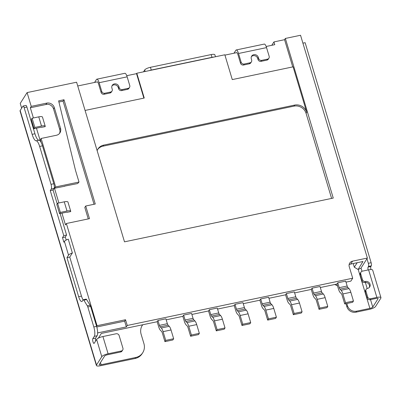 <?xml version="1.0" encoding="UTF-8"?>
<svg xmlns="http://www.w3.org/2000/svg" width="401" height="401" viewBox="0 0 401 401"><rect width="100%" height="100%" fill="white"/><g stroke="black" fill="none" stroke-linecap="round" stroke-linejoin="round"><path stroke-width="0.6" d="M238.53 53.488L266.55 47.614A5.479 1.579 78.2 0 0 264.264 44.08L236.244 49.955A5.479 1.579 -101.8 0 1 238.53 53.488L241.146 62.215A2.491 2.286 32.4 0 0 244.174 64.025L250.008 62.797A2.491 2.286 32.4 0 0 251.658 60.015L251.312 58.867A3.739 3.434 -147.6 0 1 251.658 56.125A3.739 3.434 -147.6 0 1 253.783 54.686A3.739 3.434 -147.6 0 1 258.319 57.398L258.66 58.546A2.491 2.286 32.4 0 0 261.688 60.35L267.522 59.127A2.491 2.286 32.4 0 0 268.936 58.165L268.304 59.163A2.491 2.286 -147.6 0 1 266.891 60.125L261.051 61.348A2.491 2.286 -147.6 0 1 258.028 59.543L257.683 58.396A3.739 3.434 32.4 0 0 253.146 55.684A3.739 3.434 32.4 0 0 251.392 56.656M99.122 82.711L127.147 76.837A5.479 1.579 78.2 0 0 124.856 73.303L96.836 79.177A5.479 1.579 -101.8 0 1 99.122 82.711L101.744 91.443A2.491 2.286 32.4 0 0 104.766 93.248L110.606 92.024A2.491 2.286 32.4 0 0 112.25 89.238L111.904 88.09A3.739 3.434 -147.6 0 1 112.255 85.353A3.739 3.434 -147.6 0 1 114.375 83.909A3.739 3.434 -147.6 0 1 118.912 86.621L119.257 87.769A2.491 2.286 32.4 0 0 122.28 89.578L128.119 88.35A2.491 2.286 32.4 0 0 129.533 87.393L128.896 88.39A2.491 2.286 -147.6 0 1 127.483 89.353L121.648 90.576A2.491 2.286 -147.6 0 1 118.621 88.766L118.28 87.618A3.739 3.434 32.4 0 0 113.744 84.907A3.739 3.434 32.4 0 0 111.984 85.879M112.019 91.062L111.383 92.06A2.491 2.286 -147.6 0 1 109.969 93.022L104.135 94.245A2.491 2.286 -147.6 0 1 101.107 92.441L98.491 83.714A2.491 0.717 78.2 0 0 97.628 82.14L97.538 81.829L77.734 85.979M96.836 79.177A5.479 1.579 -101.8 0 0 96.446 79.488L94.566 82.456M21.659 108.15L20.23 103.398L27.098 92.586L76.606 82.21L124.495 241.833L333.251 198.069L285.362 38.446L300.539 35.263L367.376 258.049L352.549 261.156A4.982 4.576 -147.6 0 0 349.722 263.076A4.982 4.576 -147.6 0 0 349.256 266.73L352.705 278.214L350.855 281.121L345.998 282.144M47.273 104.23L30.336 107.779L31.233 106.365L27.098 92.586M121.287 350.995L120.651 351.993A2.491 2.286 -147.6 0 0 122.064 351.03L122.701 350.033A2.491 2.286 32.4 0 1 121.287 350.995L108.095 353.762L102.927 336.534A5.479 1.489 -16.7 0 0 96.626 339.441L94.195 343.266A2.491 0.717 78.2 0 1 94.019 343.411A2.491 0.717 78.2 0 1 92.887 341.467A2.491 0.717 78.2 0 1 92.816 338.675L94.295 336.344A7.474 2.15 -101.8 0 0 93.814 326.96L87.829 307.011A2.491 0.717 -101.8 0 0 87.338 305.848L83.829 300.164A2.491 0.717 -101.8 0 0 83.283 299.722A2.491 0.717 -101.8 0 0 83.102 299.863A7.474 2.15 -101.8 0 1 81.473 296.113L69.759 257.066L72.375 252.941L68.245 239.161A5.479 1.489 -16.7 0 0 64.406 241.377L63.879 242.209L62.501 237.618L63.769 235.623L50.26 190.605L51.263 189.026A3.739 1.078 -101.8 0 0 51.022 184.33L39.654 146.435A8.722 2.511 -101.8 0 0 36.15 140.796A9.965 2.867 78.2 0 1 32.14 134.355L24.125 107.643A2.491 0.717 -101.8 0 0 23.088 106.039L25.89 105.448A2.491 0.717 78.2 0 1 26.927 107.057L34.942 133.764A9.965 2.867 -101.8 0 0 38.952 140.21A8.722 2.511 78.2 0 1 40.366 141.212A8.722 2.511 78.2 0 1 42.456 145.849L53.824 183.743A3.739 1.078 78.2 0 1 54.3 187.648A3.739 1.078 78.2 0 1 54.065 188.435L53.062 190.019L57.208 203.833M30.336 107.779L33.393 117.974M36.456 128.18L40.366 141.212M31.233 106.365L46.762 103.112A6.231 5.719 -147.6 0 1 54.325 107.628L60.526 128.3A6.231 5.719 -147.6 0 1 59.944 132.861A6.231 5.719 -147.6 0 1 56.411 135.267L41.113 138.47L55.654 186.936L79.007 182.039L75.488 170.325L58.626 100.867L63.995 99.744L63.097 101.157L94.034 204.274M88.25 218.916L84.806 207.437L85.704 206.024L95.278 204.014L63.995 99.744M85.704 206.024L89.493 218.655L66.376 223.502L97.042 325.707L125.528 319.732L127.252 325.477L352.705 278.214M97.147 150.686A9.965 9.153 -147.6 0 1 97.984 148.971A9.965 9.153 -147.6 0 1 103.638 145.127L294.65 105.082A9.965 9.153 -147.6 0 1 306.745 112.31L293.101 66.837L232.274 79.588L224.831 54.782L136.796 73.238L144.24 98.044L85.077 110.445M213.908 57.072A4.982 1.353 163.3 0 0 211.979 57.333L151.262 70.065A4.982 1.353 163.3 0 0 149.122 70.656M143.513 71.829L144.711 69.949A4.982 1.353 -16.7 0 1 150.435 67.308L211.152 54.576A4.982 1.353 -16.7 0 1 214.866 54.812L215.447 56.752M143.874 98.12L136.535 73.654L126.756 75.704M136.535 73.654L136.796 73.238M129.533 87.393A2.491 2.286 32.4 0 0 129.764 85.568L127.147 76.837M233.968 53.228L235.853 50.265A5.479 1.579 -101.8 0 1 236.244 49.955M266.55 47.614L269.171 56.34A2.491 2.286 32.4 0 1 268.936 58.165M142.851 324.73A12.456 11.439 32.4 0 0 142.009 325.757M120.651 351.993L107.458 354.76A2.491 0.677 -16.7 0 0 104.596 356.078L99.313 364.399A2.491 0.677 -16.7 0 0 99.263 364.624A2.491 0.677 -16.7 0 0 101.117 364.74L135.678 357.497A12.456 11.439 32.4 0 0 142.746 352.69L142.114 353.687A12.456 11.439 -147.6 0 1 135.047 358.494L100.486 365.737A5.479 1.489 163.3 0 1 96.395 365.481L20.05 111.002A5.479 1.489 -16.7 0 1 20.16 110.506L22.912 106.18A2.491 0.717 -101.8 0 1 23.088 106.039M347.507 305.762L346.87 306.76A7.474 6.862 -147.6 0 0 355.943 312.184L369.256 309.392A5.479 1.489 163.3 0 0 375.552 306.484L380.84 298.169A5.479 1.489 163.3 0 0 380.95 297.672A5.479 1.489 163.3 0 0 376.865 297.417L370.674 298.71A2.491 2.286 32.4 0 1 367.652 296.905L367.015 297.903A2.491 2.286 -147.6 0 0 370.043 299.712L376.228 298.414A2.491 0.677 -16.7 0 1 378.088 298.529A2.491 0.677 -16.7 0 1 378.038 298.755L372.75 307.076A2.491 0.677 -16.7 0 1 369.887 308.394L356.579 311.186A7.474 6.862 32.4 0 1 347.507 305.762L346.825 303.502M346.87 306.76L345.948 303.682M337.552 286.003A12.456 11.439 32.4 0 0 334.67 284.515M142.746 352.69A12.456 11.439 32.4 0 0 143.909 343.562L141.152 334.379A12.456 11.439 -147.6 0 1 142.315 325.251A12.456 11.439 -147.6 0 1 142.636 324.775M108.095 353.762A5.479 1.489 163.3 0 0 101.794 356.669L96.511 364.985A5.479 1.489 163.3 0 0 96.395 365.481M102.927 336.534L116.12 333.767A2.491 2.286 32.4 0 1 119.142 335.577L122.932 348.208A2.491 2.286 32.4 0 1 122.701 350.033M83.102 299.863L82.32 301.096A7.474 2.15 78.2 0 1 81.789 301.517A7.474 2.15 78.2 0 1 78.666 296.7L66.957 257.653L69.759 257.066M72.375 252.941A5.479 1.489 163.3 0 0 68.541 255.161L66.957 257.653M83.283 299.722L86.085 299.136A2.491 0.717 78.2 0 1 86.631 299.577L90.14 305.256A2.491 0.717 78.2 0 1 90.631 306.424L96.616 326.374L97.042 325.707M61.949 213.162L65.478 224.916L66.376 223.502M58.892 202.956L54.3 187.648M66.2 240.029L65.303 237.031L66.571 235.031L60.12 213.543M93.814 326.96L96.616 326.374A7.474 2.15 78.2 0 1 97.618 332.043A7.474 2.15 78.2 0 1 97.628 333.231A7.474 2.15 78.2 0 1 97.097 335.757L95.618 338.088A2.491 0.717 -101.8 0 0 95.694 340.91M157.157 321.732L158.626 326.62A6.231 1.794 -101.8 0 0 160.415 330.274L161.578 331.427A2.491 0.717 78.2 0 1 162.295 332.885L164.921 341.637L165.713 340.389L163.087 331.637A6.231 1.794 -101.8 0 0 161.297 327.983L160.134 326.835L168.074 325.171A2.491 0.717 -101.8 0 1 167.357 323.707L165.889 318.82L157.949 320.484L157.157 321.732L101.348 333.432L98.37 338.118M193.758 319.782L194.921 320.935A6.231 1.794 78.2 0 1 196.711 324.589L199.337 333.341L198.545 334.584L190.605 336.254L191.397 335.005L188.776 326.254A6.231 1.794 -101.8 0 0 186.981 322.599L185.818 321.447L193.758 319.782A2.491 0.717 -101.8 0 1 193.041 318.324L191.578 313.432L183.638 315.096L182.846 316.344L166.194 319.838M208.53 310.96L209.999 315.848A6.231 1.794 -101.8 0 0 211.788 319.507L212.951 320.655A2.491 0.717 78.2 0 1 213.668 322.118L216.289 330.865L217.086 329.617L214.46 320.87A6.231 1.794 -101.8 0 0 212.67 317.216L211.507 316.063A2.491 0.717 78.2 0 1 210.791 314.6L209.322 309.712L208.53 310.96L191.884 314.449M209.322 309.712L217.262 308.048L218.73 312.935A2.491 0.717 -101.8 0 0 219.447 314.399L220.605 315.547A6.231 1.794 78.2 0 1 222.4 319.206L225.021 327.953L224.229 329.201L216.289 330.865M245.131 309.016L246.294 310.163A6.231 1.794 78.2 0 1 248.084 313.823L250.71 322.569L249.918 323.818L241.978 325.482L242.77 324.234L240.144 315.487A6.231 1.794 -101.8 0 0 238.354 311.828L237.191 310.68L245.131 309.016A2.491 0.717 -101.8 0 1 244.415 307.552L242.946 302.665L235.011 304.329L234.214 305.577L217.568 309.066M259.903 300.189L261.367 305.081A6.231 1.794 -101.8 0 0 263.161 308.735L264.324 309.883A2.491 0.717 78.2 0 1 265.041 311.346L267.662 320.098L268.454 318.85L265.833 310.098A6.231 1.794 -101.8 0 0 264.038 306.444L262.881 305.296L270.815 303.627A2.491 0.717 -101.8 0 1 270.099 302.169L268.635 297.276L260.695 298.94L259.903 300.189L243.252 303.682M294.144 313.462L293.352 314.71L301.291 313.046L302.083 311.798L294.144 313.462L291.517 304.715A6.231 1.794 -101.8 0 0 289.728 301.061L288.565 299.908A2.491 0.717 78.2 0 1 287.848 298.449L286.379 293.557L285.587 294.805L268.941 298.294M286.379 293.557L294.319 291.893L295.788 296.78A2.491 0.717 -101.8 0 0 296.504 298.244L297.667 299.397A6.231 1.794 78.2 0 1 299.457 303.051L302.083 311.798M319.828 308.078L319.036 309.326L326.975 307.662L327.767 306.414L319.828 308.078L317.201 299.331A6.231 1.794 -101.8 0 0 315.412 295.672L314.249 294.524L322.188 292.86A2.491 0.717 -101.8 0 1 321.472 291.397L320.008 286.509L312.068 288.174L311.276 289.422L294.625 292.91M336.96 284.038L338.429 288.926A6.231 1.794 -101.8 0 0 340.218 292.58L341.381 293.732A2.491 0.717 78.2 0 1 342.098 295.191L344.72 303.943L345.517 302.695L342.89 293.943A6.231 1.794 -101.8 0 0 341.096 290.289L339.938 289.141L347.878 287.477A2.491 0.717 -101.8 0 1 347.161 286.013L345.692 281.126L337.752 282.79L336.96 284.038L320.314 287.527M127.252 325.477L126.35 326.89L97.864 332.865L97.628 333.231M362.013 271.271L361.035 268.028A2.491 0.677 163.3 0 1 360.86 268.229L358.715 269.216A2.491 0.677 163.3 0 1 358.173 269.352L362.96 261.497L350.359 264.149A4.982 4.576 32.4 0 0 349.106 264.73M319.036 309.326L316.409 300.58A2.491 0.717 78.2 0 0 315.692 299.116L314.534 297.963A6.231 1.794 -101.8 0 1 312.74 294.309L311.276 289.422M285.587 294.805L287.056 299.692A6.231 1.794 -101.8 0 0 288.845 303.351L290.008 304.499A2.491 0.717 78.2 0 1 290.725 305.963L293.352 314.71M241.978 325.482L239.352 316.73A2.491 0.717 78.2 0 0 238.635 315.271L237.472 314.118A6.231 1.794 -101.8 0 1 235.683 310.464L234.214 305.577M182.846 316.344L184.31 321.236A6.231 1.794 -101.8 0 0 186.104 324.89L187.262 326.038A2.491 0.717 78.2 0 1 187.979 327.502L190.605 336.254M361.035 268.028L367.376 258.049M271.798 45.298L273.943 41.92L284.57 39.689L285.362 38.446M266.164 46.481L274.77 44.676L273.943 41.92M292.735 66.912L284.57 39.689M251.422 61.839L250.79 62.837A2.491 2.286 -147.6 0 1 249.377 63.799L243.537 65.022A2.491 2.286 -147.6 0 1 240.515 63.213L237.893 54.486A2.491 0.717 78.2 0 0 237.036 52.912L236.941 52.606L224.931 55.122M331.597 198.415L306.078 113.358A9.965 9.153 32.4 0 0 293.983 106.13L102.972 146.175A9.965 9.153 32.4 0 0 97.669 149.508M302.905 43.153L305.126 42.691L371.136 262.72A2.491 0.717 78.2 0 1 371.296 265.848L370.875 266.515A2.491 0.717 -101.8 0 0 371.01 269.562M380.95 297.672L372.679 270.109A5.479 1.489 -16.7 0 0 368.594 269.853L362.404 271.151A2.491 2.286 32.4 0 0 360.76 273.938L362.484 279.677A2.491 2.286 32.4 0 0 365.506 281.487A3.739 3.434 -147.6 0 1 369.416 282.981A3.739 3.434 -147.6 0 1 369.697 286.936A3.739 3.434 -147.6 0 1 367.572 288.379A2.491 2.286 32.4 0 0 366.158 289.337L365.527 290.334A2.491 2.286 -147.6 0 0 365.296 292.164L367.015 297.903M369.331 287.407A3.739 3.434 32.4 0 0 368.574 283.733A3.739 3.434 32.4 0 0 364.875 282.484A2.491 2.286 -147.6 0 1 361.847 280.68L360.128 274.936A2.491 2.286 -147.6 0 1 360.359 273.111L360.99 272.114M366.158 289.337A2.491 2.286 32.4 0 0 365.928 291.161L367.652 296.905M368.153 269.948A2.491 0.717 78.2 0 1 368.073 267.101L368.494 266.434A2.491 0.717 -101.8 0 0 368.334 263.307L366.955 258.71M336.645 284.103A12.456 11.439 -147.6 0 1 337.04 284.309M357.943 269.397L354.314 267.231L353.206 263.542M357.186 262.705L354.314 267.231M160.134 326.835A2.491 0.717 78.2 0 1 159.418 325.371L157.949 320.484M168.074 325.171L169.237 326.319A6.231 1.794 78.2 0 1 171.026 329.973L173.653 338.725L172.861 339.973L164.921 341.637M165.713 340.389L173.653 338.725M185.818 321.447A2.491 0.717 78.2 0 1 185.102 319.988L183.638 315.096M191.397 335.005L199.337 333.341M217.086 329.617L225.021 327.953M237.191 310.68A2.491 0.717 78.2 0 1 236.475 309.216L235.011 304.329M250.71 322.569L242.77 324.234M262.881 305.296A2.491 0.717 78.2 0 1 262.164 303.833L260.695 298.94M270.815 303.627L271.978 304.78A6.231 1.794 78.2 0 1 273.773 308.434L276.394 317.186L275.602 318.434L267.662 320.098M276.394 317.186L268.454 318.85M314.249 294.524A2.491 0.717 78.2 0 1 313.532 293.061L312.068 288.174M322.188 292.86L323.351 294.008A6.231 1.794 78.2 0 1 325.141 297.667L327.767 306.414M339.938 289.141A2.491 0.717 78.2 0 1 339.221 287.677L337.752 282.79M347.878 287.477L349.035 288.625A6.231 1.794 78.2 0 1 350.83 292.279L353.451 301.031L352.659 302.279L344.72 303.943M353.451 301.031L345.517 302.695M97.618 332.043L97.864 332.865M125.528 319.732L124.631 321.151L96.791 326.985M124.631 321.151L126.35 326.89M65.303 237.031L62.501 237.618M63.769 235.623L66.571 235.031M50.26 190.605L53.062 190.019M63.097 101.157L58.907 102.034M41.634 127.312L45.173 126.641A4.982 1.353 163.3 0 0 45.228 126.27A4.982 1.353 163.3 0 0 41.514 126.039L34.857 127.433L34.065 128.681L40.717 127.287A1.248 0.336 -16.7 0 1 41.649 127.343A1.248 0.336 -16.7 0 1 41.649 127.378M67.147 212.36A1.248 0.336 -16.7 0 0 67.142 212.324A1.248 0.336 -16.7 0 0 66.215 212.264L59.559 213.663L56.802 204.475L57.594 203.227L64.25 201.833A4.982 1.353 -16.7 0 1 67.964 202.064L70.721 211.252A4.982 1.353 163.3 0 1 70.666 211.623L67.127 212.294M79.007 182.039L77.639 183.553L64.641 186.134M59.503 133.458A6.231 5.719 32.4 0 0 59.734 129.548L53.528 108.877A6.231 5.719 32.4 0 0 45.97 104.36L46.762 103.112M41.163 142.515L40.321 139.718L41.113 138.47M54.315 186.355L54.862 188.179L64.681 186.27M54.862 188.179L55.654 186.936M34.065 128.681L31.308 119.493L32.1 118.245L38.757 116.851A4.982 1.353 -16.7 0 1 42.471 117.082L45.228 126.27M34.857 127.433L32.1 118.245M59.559 213.663L60.35 212.415L67.007 211.021A4.982 1.353 163.3 0 1 70.721 211.252M57.594 203.227L60.35 212.415M101.744 91.443L101.107 92.441M151.262 70.065L150.435 67.308M144.711 69.949L145.172 71.483M118.28 87.618L118.912 86.621M110.606 92.024L109.969 93.022M104.135 94.245L104.766 93.248M135.678 357.497L135.047 358.494M96.626 339.441L101.794 356.669M64.406 241.377L68.541 255.161M96.511 364.985L20.16 110.506M83.829 300.164L86.631 299.577M87.829 307.011L90.631 306.424M90.14 305.256L87.338 305.848M94.295 336.344L97.097 335.757M95.618 338.088L92.816 338.675M350.7 264.069L352.549 261.156M211.152 54.576L211.979 57.333M241.146 62.215L240.515 63.213M257.683 58.396L258.319 57.398M258.66 58.546L258.028 59.543M261.051 61.348L261.688 60.35M267.522 59.127L266.891 60.125M243.537 65.022L244.174 64.025M250.008 62.797L249.377 63.799M306.078 113.358L306.745 112.31M102.972 146.175L103.638 145.127M294.65 105.082L293.983 106.13M355.943 312.184L356.579 311.186M370.043 299.712L370.674 298.71M377.917 298.369L378.038 298.755M360.128 274.936L360.76 273.938M368.594 269.853L376.865 297.417M370.875 266.515L368.073 267.101M372.75 307.076L370.514 299.612M367.181 288.494L365.356 282.419M371.136 262.72L368.334 263.307M368.494 266.434L371.296 265.848M358.173 269.352L369.887 308.394M101.117 364.74L100.471 362.574M365.296 292.164L365.928 291.161M365.506 281.487L364.875 282.484M362.484 279.677L361.847 280.68M167.357 323.707L159.418 325.371M163.087 331.637L171.026 329.973M169.237 326.319L161.297 327.983M193.041 318.324L185.102 319.988M188.776 326.254L196.711 324.589M194.921 320.935L186.981 322.599M218.73 312.935L210.791 314.6M214.46 320.87L222.4 319.206M220.605 315.547L212.67 317.216M211.507 316.063L219.447 314.399M244.415 307.552L236.475 309.216M240.144 315.487L248.084 313.823M246.294 310.163L238.354 311.828M270.099 302.169L262.164 303.833M265.833 310.098L273.773 308.434M271.978 304.78L264.038 306.444M295.788 296.78L287.848 298.449M291.517 304.715L299.457 303.051M297.667 299.397L289.728 301.061M288.565 299.908L296.504 298.244M321.472 291.397L313.532 293.061M317.201 299.331L325.141 297.667M323.351 294.008L315.412 295.672M347.161 286.013L339.221 287.677M342.89 293.943L350.83 292.279M349.035 288.625L341.096 290.289M81.473 296.113L78.666 296.7M51.263 189.026L54.065 188.435M53.824 183.743L51.022 184.33M39.654 146.435L42.456 145.849M38.952 140.21L36.15 140.796M34.942 133.764L32.14 134.355M24.125 107.643L26.927 107.057M53.528 108.877L54.325 107.628M60.526 128.3L59.734 129.548M38.757 116.851L41.514 126.039M64.25 201.833L67.007 211.021M128.119 88.35L127.483 89.353M121.648 90.576L122.28 89.578M119.257 87.769L118.621 88.766"/></g></svg>
